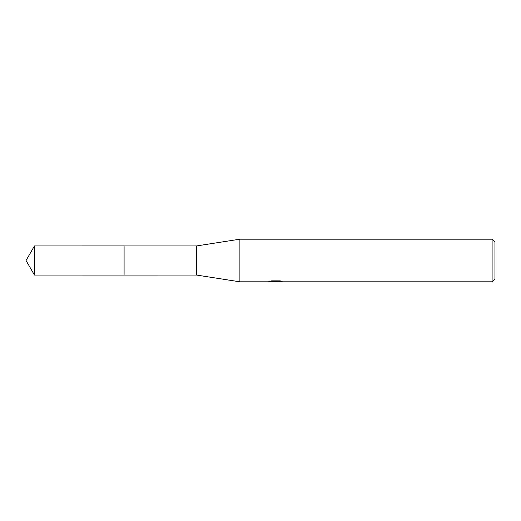 <?xml version="1.0" encoding="UTF-8"?>
<svg xmlns="http://www.w3.org/2000/svg" width="521" height="521" viewBox="0 0 521 521"><rect width="100%" height="100%" fill="white"/><g stroke="black" fill="none" stroke-linecap="round" stroke-linejoin="round"><path stroke-width="0.78" d="M268.315 281.06L268.165 281.815L239.894 281.815L196.56 275.062L124.096 275.068L124.096 245.938L196.56 245.938L239.894 239.185L492.111 239.185L494.95 242.031L494.95 278.969L492.111 281.815L277.68 281.815L277.595 281.093L278.663 280.852M124.096 275.068L124.096 245.932L124.096 275.068L34.458 275.062L34.458 245.938L124.096 245.932M196.56 275.062L196.56 245.938M239.894 281.815L239.894 239.185M277.595 281.477L272.939 281.607M275.42 281.815L274.411 281.815M492.111 281.815L492.111 239.185M268.315 281.77L276.273 281.405L269.455 281.405L271.675 280.852L280.083 280.852L282.525 281.477L277.595 281.802M276.273 280.852L276.273 281.405M276.273 281.106L277.595 281.106M34.458 245.938L26.05 260.5L34.458 275.062"/></g></svg>
